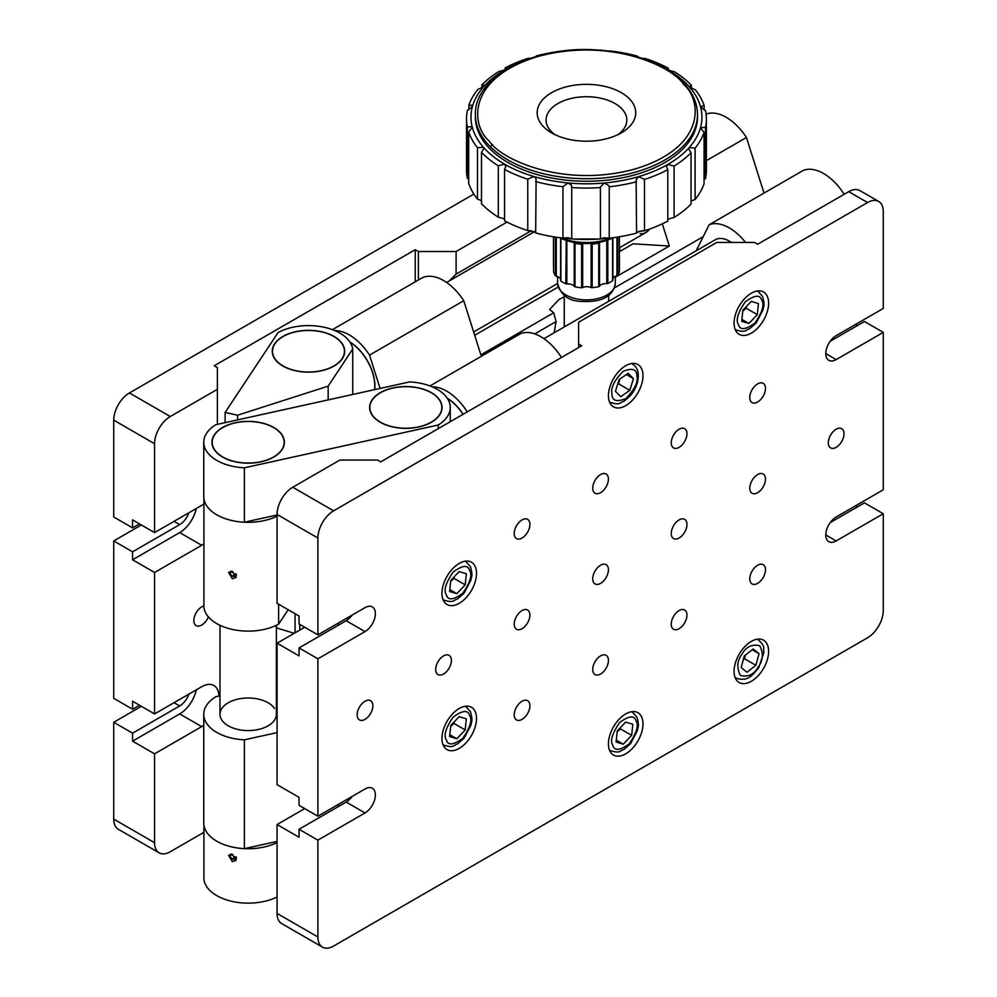 <?xml version="1.0" encoding="UTF-8"?>
<svg xmlns="http://www.w3.org/2000/svg" width="997" height="997" viewBox="0 0 997 997"><rect width="100%" height="100%" fill="white"/><g stroke="black" fill="none" stroke-linecap="round" stroke-linejoin="round"><path stroke-width="1.5" d="M208.385 616.869A11.104 6.406 -60 0 1 201.681 625.069A11.104 6.406 -60 0 1 196.122 625.618A11.104 6.406 -60 0 1 194.427 616.719A11.104 6.406 -60 0 1 201.681 606.936A11.104 6.406 -60 0 1 203.924 606.014M139.493 705.228L132.576 709.216L113.733 698.336L113.733 540.922L132.576 551.815L132.576 559.791L179.697 532.585A24.427 14.108 120 0 0 196.309 508.482M132.576 709.216L132.576 701.24L154.56 713.927L154.56 572.477L132.576 559.791M132.576 551.815L179.697 524.609A14.656 8.462 120 0 0 188.919 512.745M132.576 733.156L113.733 722.277L113.733 819.11L154.56 842.689L154.56 753.832L132.576 741.132L132.576 733.156L179.697 705.951A14.656 8.462 120 0 0 188.919 694.099M154.56 443.727L154.56 532.585L132.576 519.898L132.576 527.874L113.733 516.994L113.733 420.148A22.208 12.824 -60 0 1 129.436 392.955L170.275 416.522A22.208 12.824 120 0 0 154.56 443.727L113.733 420.148M203.924 504.258A24.427 14.108 120 0 0 201.681 505.379L154.56 532.585M154.56 572.477L201.681 545.284A24.427 14.108 120 0 0 203.924 543.814M218.941 696.031A24.427 14.108 120 0 0 213.894 685.525A24.427 14.108 120 0 0 201.681 686.734L154.56 713.927M154.56 753.832L201.681 726.626A24.427 14.108 120 0 0 203.762 725.28M154.56 842.689A22.208 12.824 120 0 0 159.171 852.846A22.208 12.824 120 0 0 170.275 851.75L203.924 832.321M217.383 424.361L217.383 389.329L170.275 416.522M159.171 852.846L118.331 829.28A22.208 12.824 -60 0 1 113.733 819.11M113.733 722.277L141.375 706.312M113.733 540.922L141.375 524.97M473.874 194.091L129.436 392.955M507.037 222.094L456.103 251.506L456.103 274.1L531.002 230.843M415.263 281.815L415.263 249.686L214.243 365.749L217.383 367.569L217.383 389.329M415.263 249.686L418.404 251.506L456.103 251.506M418.404 280.007L418.404 251.506M449.311 280.892L456.103 274.1M132.576 741.132L179.697 713.927A24.427 14.108 120 0 0 196.309 689.824M139.493 523.886L132.576 527.874M836.159 447.354A11.104 6.406 120 0 0 843.412 437.571A11.104 6.406 120 0 0 841.705 428.673A11.104 6.406 120 0 0 836.159 429.221A11.104 6.406 120 0 0 828.893 439.004A11.104 6.406 120 0 0 830.601 447.902A11.104 6.406 120 0 0 836.159 447.354M757.633 492.692A11.104 6.406 120 0 0 764.886 482.909A11.104 6.406 120 0 0 763.179 474.011A11.104 6.406 120 0 0 757.633 474.56A11.104 6.406 120 0 0 750.38 484.343A11.104 6.406 120 0 0 752.074 493.241A11.104 6.406 120 0 0 757.633 492.692M757.633 583.37A11.104 6.406 120 0 0 764.886 573.574A11.104 6.406 120 0 0 763.179 564.676A11.104 6.406 120 0 0 757.633 565.237A11.104 6.406 120 0 0 750.38 575.02A11.104 6.406 120 0 0 752.074 583.918A11.104 6.406 120 0 0 757.633 583.37M757.633 402.015A11.104 6.406 120 0 0 764.886 392.232A11.104 6.406 120 0 0 763.179 383.334A11.104 6.406 120 0 0 757.633 383.882A11.104 6.406 120 0 0 750.38 393.678A11.104 6.406 120 0 0 752.074 402.576A11.104 6.406 120 0 0 757.633 402.015M679.107 538.031A11.104 6.406 120 0 0 686.36 528.248A11.104 6.406 120 0 0 684.652 519.35A11.104 6.406 120 0 0 679.107 519.898A11.104 6.406 120 0 0 671.853 529.681A11.104 6.406 120 0 0 673.548 538.579A11.104 6.406 120 0 0 679.107 538.031M679.107 628.696A11.104 6.406 120 0 0 686.36 618.913A11.104 6.406 120 0 0 684.652 610.014A11.104 6.406 120 0 0 679.107 610.563A11.104 6.406 120 0 0 671.853 620.346A11.104 6.406 120 0 0 673.548 629.257A11.104 6.406 120 0 0 679.107 628.696M679.107 447.354A11.104 6.406 120 0 0 686.36 437.571A11.104 6.406 120 0 0 684.652 428.673A11.104 6.406 120 0 0 679.107 429.221A11.104 6.406 120 0 0 671.853 439.004A11.104 6.406 120 0 0 673.548 447.902A11.104 6.406 120 0 0 679.107 447.354M600.58 583.37A11.104 6.406 120 0 0 607.834 573.574A11.104 6.406 120 0 0 606.139 564.676A11.104 6.406 120 0 0 600.58 565.224A11.104 6.406 120 0 0 593.327 575.02A11.104 6.406 120 0 0 595.035 583.918A11.104 6.406 120 0 0 600.58 583.37M600.58 674.034A11.104 6.406 120 0 0 607.834 664.251A11.104 6.406 120 0 0 606.139 655.353A11.104 6.406 120 0 0 600.58 655.901A11.104 6.406 120 0 0 593.327 665.684A11.104 6.406 120 0 0 595.035 674.583A11.104 6.406 120 0 0 600.58 674.034M600.58 492.692A11.104 6.406 120 0 0 607.834 482.909A11.104 6.406 120 0 0 606.139 474.011A11.104 6.406 120 0 0 600.58 474.56A11.104 6.406 120 0 0 593.327 484.343A11.104 6.406 120 0 0 595.035 493.241A11.104 6.406 120 0 0 600.58 492.692M522.054 628.696A11.104 6.406 120 0 0 529.307 618.913A11.104 6.406 120 0 0 527.612 610.014A11.104 6.406 120 0 0 522.054 610.563A11.104 6.406 120 0 0 514.801 620.346A11.104 6.406 120 0 0 516.508 629.244A11.104 6.406 120 0 0 522.054 628.696M522.054 719.373A11.104 6.406 120 0 0 529.307 709.59A11.104 6.406 120 0 0 527.612 700.692A11.104 6.406 120 0 0 522.054 701.24A11.104 6.406 120 0 0 514.801 711.023A11.104 6.406 120 0 0 516.508 719.921A11.104 6.406 120 0 0 522.054 719.373M522.054 538.031A11.104 6.406 120 0 0 529.307 528.236A11.104 6.406 120 0 0 527.612 519.337A11.104 6.406 120 0 0 522.054 519.898A11.104 6.406 120 0 0 514.801 529.681A11.104 6.406 120 0 0 516.508 538.579A11.104 6.406 120 0 0 522.054 538.031M365.014 719.373A11.104 6.406 120 0 0 372.267 709.59A11.104 6.406 120 0 0 370.56 700.692A11.104 6.406 120 0 0 365.014 701.24A11.104 6.406 120 0 0 357.749 711.023A11.104 6.406 120 0 0 359.456 719.921A11.104 6.406 120 0 0 365.014 719.373M443.528 674.034A11.104 6.406 120 0 0 450.794 664.251A11.104 6.406 120 0 0 449.086 655.353A11.104 6.406 120 0 0 443.528 655.901A11.104 6.406 120 0 0 436.275 665.684A11.104 6.406 120 0 0 437.982 674.583A11.104 6.406 120 0 0 443.528 674.034M751.352 681.287A24.427 14.108 120 0 0 767.304 659.765A24.427 14.108 120 0 0 763.565 640.186A24.427 14.108 120 0 0 751.352 641.395A24.427 14.108 120 0 0 735.387 662.918A24.427 14.108 120 0 0 739.126 682.496A24.427 14.108 120 0 0 751.352 681.287M625.705 753.832A24.427 14.108 120 0 0 641.669 732.297A24.427 14.108 120 0 0 637.93 712.718A24.427 14.108 120 0 0 625.705 713.927A24.427 14.108 120 0 0 609.753 735.462A24.427 14.108 120 0 0 613.491 755.041A24.427 14.108 120 0 0 625.705 753.832M625.705 405.642A24.427 14.108 120 0 0 641.669 384.119A24.427 14.108 120 0 0 637.93 364.541A24.427 14.108 120 0 0 625.705 365.749A24.427 14.108 120 0 0 609.753 387.285A24.427 14.108 120 0 0 613.491 406.851A24.427 14.108 120 0 0 625.705 405.642M751.352 333.11A24.427 14.108 120 0 0 767.304 311.575A24.427 14.108 120 0 0 763.565 292.009A24.427 14.108 120 0 0 751.352 293.218A24.427 14.108 120 0 0 735.387 314.74A24.427 14.108 120 0 0 739.126 334.319A24.427 14.108 120 0 0 751.352 333.11M459.243 748.386A24.427 14.108 120 0 0 475.195 726.863A24.427 14.108 120 0 0 471.456 707.284A24.427 14.108 120 0 0 459.243 708.493A24.427 14.108 120 0 0 443.279 730.016A24.427 14.108 120 0 0 447.017 749.594A24.427 14.108 120 0 0 459.243 748.386M459.243 603.31A24.427 14.108 120 0 0 475.195 581.787A24.427 14.108 120 0 0 471.456 562.208A24.427 14.108 120 0 0 459.243 563.417A24.427 14.108 120 0 0 443.279 584.94A24.427 14.108 120 0 0 447.017 604.518A24.427 14.108 120 0 0 459.243 603.31M322.492 947.15L281.665 923.571A22.208 12.824 -60 0 1 277.066 913.414L317.893 936.981A22.208 12.824 120 0 0 322.492 947.15A22.208 12.824 120 0 0 333.596 946.053L867.564 637.768A22.208 12.824 120 0 0 883.267 610.563L883.267 513.729L864.424 502.849L830.189 522.615M855.625 505.753L857.507 506.837M883.267 513.729L836.159 540.935A14.656 8.462 -60 0 1 828.819 541.658A14.656 8.462 -60 0 1 826.575 529.906A14.656 8.462 -60 0 1 836.159 516.994L883.267 489.789L883.267 332.387L864.424 321.508L830.189 341.261M299.05 805.327L299.05 797.351L277.066 784.651L277.066 643.202L299.05 655.901L299.05 647.925L317.893 658.805L317.893 816.207L299.05 805.327M317.893 816.207L365.014 789.001A14.656 8.462 -60 0 1 372.342 788.278A14.656 8.462 -60 0 1 374.585 800.03A14.656 8.462 -60 0 1 365.014 812.941L317.893 840.147L299.05 829.267L299.05 837.243L277.066 824.544L277.066 913.414M352.128 796.441A14.656 8.462 -60 0 1 346.158 802.062L299.05 829.267M277.066 514.452L277.066 603.31L299.05 616.009L299.05 623.985L317.893 634.865L317.893 538.031L277.066 514.452A22.208 12.824 -60 0 1 292.769 487.246L339.877 460.053L377.576 460.053L380.717 461.86L581.737 345.797L578.596 343.99L578.596 322.23L716.793 242.433L754.492 242.433L757.633 244.253L848.721 191.661A22.208 12.824 -60 0 1 859.825 190.564L878.669 201.444A22.208 12.824 120 0 0 867.564 202.541L848.721 191.661M317.893 634.865L365.014 607.659A14.656 8.462 -60 0 1 372.342 606.936A14.656 8.462 -60 0 1 374.585 618.676A14.656 8.462 -60 0 1 365.014 631.6L317.893 658.805M352.128 615.099A14.656 8.462 -60 0 1 346.158 620.72L299.05 647.925M855.625 324.411L857.507 325.496M883.267 332.387L836.159 359.593A14.656 8.462 -60 0 1 828.819 360.316A14.656 8.462 -60 0 1 826.575 348.564A14.656 8.462 -60 0 1 836.159 335.653L883.267 308.447L883.267 211.613A22.208 12.824 120 0 0 878.669 201.444M304.708 808.592L277.066 824.544M304.708 627.25L277.066 643.202M317.893 936.981L317.893 840.147M292.769 487.246L333.596 510.825L867.564 202.541M333.596 510.825A22.208 12.824 120 0 0 317.893 538.031M578.596 347.617L578.596 343.99M374.523 389.665A35.979 20.775 -120 0 0 350.097 342.283M534.766 333.895L556.089 321.582L553.696 312.796L480.878 354.832L463.755 300.72A44.416 25.648 -120 0 0 421.32 278.325L332.425 329.646M564.24 296.77L559.08 299.449L549.621 309.444L553.696 312.796M556.089 321.582L554.133 332.799M640.124 233.709A28.203 16.288 -120 0 0 646.093 232.413A28.203 16.288 -120 0 0 649.508 229.098M706.1 114.119A44.416 25.648 60 0 1 746.441 137.511L764.026 193.082M334.93 330.643A44.416 25.648 60 0 1 369.526 355.119L463.755 300.72M380.069 388.444L369.526 355.119M619.424 248.278L620.333 251.157M662.307 223.839L669.336 246.035L633.083 243.804L619.424 251.68M706.375 160.642L746.441 137.511M669.336 246.035L615.323 277.216M614.439 287.896L703.221 236.638M558.158 287.061L474.684 335.254M232.313 861.645L236.177 860.336L232.313 854.205L228.587 855.314L232.313 861.645M232.313 578.746L236.177 577.437L232.313 571.306L228.587 572.415L232.313 578.746M295.623 370.647A35.979 20.775 0 0 0 344.451 351.243A35.979 20.775 0 0 0 321.321 331.839A35.979 20.775 0 0 0 272.493 351.243A35.979 20.775 0 0 0 295.623 370.647M277.066 842.577A44.416 25.648 180 0 1 232.313 847.039A44.416 25.648 180 0 1 203.924 825.292L203.924 879.69A44.416 25.648 180 0 0 232.313 901.45A44.416 25.648 180 0 0 277.066 896.976M277.066 516.159A44.416 25.648 180 0 1 232.313 520.621A44.416 25.648 180 0 1 203.924 498.874L203.924 607.672A44.416 25.648 0 0 0 232.313 629.431A44.416 25.648 0 0 0 278.612 624.159L288.17 609.728M278.612 604.194L278.612 624.159M237.573 419.899L237.573 415.213L225.123 412.459L278.051 332.562A44.416 25.648 180 0 1 324.337 327.29A44.416 25.648 180 0 1 352.726 349.05L352.726 394.476M237.573 415.213L328.163 386.138L352.726 349.05M225.123 412.459L225.123 422.653M328.163 386.138L328.163 399.897M276.393 627.861L294.215 633.294M534.193 231.877L446.594 282.45M575.007 286.8A33.312 19.23 -0 0 0 578.272 287.373A33.312 19.23 -0 0 0 581.612 287.759L581.612 244.24A33.312 19.23 180 0 1 578.272 243.854A33.312 19.23 180 0 1 575.007 243.28L575.007 286.8A1.333 0.773 180 0 1 574.222 286.351A6.667 3.851 -0 0 0 566.844 283.971A1.333 0.773 180 0 1 565.785 283.821L566.284 239.629M553.634 236.8L553.634 272.044A33.312 19.23 -0 0 0 555.491 275.833L555.491 237.099M591.121 242.433L592.181 244.153L592.181 287.684A33.312 19.23 -0 0 0 598.748 286.613L598.748 243.081A33.312 19.23 180 0 1 592.181 244.153M560.9 238.246L560.9 281.079A33.312 19.23 -0 0 0 565.785 283.821M607.821 240.003L607.821 283.484A33.312 19.23 -0 0 0 612.582 280.668L612.582 237.959M617.741 237.049L617.741 275.334A33.312 19.23 -0 0 0 619.411 271.52L619.411 236.775M617.741 275.334A1.333 0.773 180 0 1 616.969 275.783A6.667 3.851 -0 0 0 612.868 278.624M607.821 283.484A1.333 0.773 180 0 1 606.774 283.659A6.667 3.851 -0 0 0 599.509 286.151A1.333 0.773 180 0 1 598.748 286.613M592.181 287.684A1.333 0.773 180 0 1 591.121 287.522A6.667 3.851 -0 0 0 582.672 287.585A1.333 0.773 180 0 1 581.612 287.759M560.588 279.26A6.667 3.851 -0 0 0 556.276 276.269A1.333 0.773 180 0 1 555.491 275.833M612.868 280.182L612.868 237.822L612.843 280.045A1.333 0.773 180 0 1 612.582 280.668M560.9 281.079A1.333 0.773 180 0 1 560.601 280.469L560.601 238.109M553.609 266.398A1.333 0.773 180 0 1 553.485 265.95L553.485 236.775L553.472 266.062M281.79 434.854A35.979 20.775 0 0 0 241.648 421.843A35.979 20.775 0 0 0 212.199 442.269A35.979 20.775 0 0 0 214.579 449.684A35.979 20.775 0 0 0 254.721 462.695A35.979 20.775 0 0 0 284.157 442.269A35.979 20.775 0 0 0 281.79 434.854M439.453 400.034A35.979 20.775 0 0 0 399.311 387.035A35.979 20.775 0 0 0 369.862 407.461A35.979 20.775 0 0 0 372.23 414.877A35.979 20.775 0 0 0 412.372 427.887A35.979 20.775 0 0 0 441.821 407.461A35.979 20.775 0 0 0 439.453 400.034M203.762 442.269L203.762 496.668A44.416 25.648 0 0 0 206.691 505.828A44.416 25.648 0 0 0 244.377 522.216L244.377 467.817A44.416 25.648 0 0 1 206.691 451.429A44.416 25.648 0 0 1 203.762 442.269A44.416 25.648 0 0 1 215.813 424.697L409.642 381.913A44.416 25.648 0 0 1 450.258 407.461A44.416 25.648 0 0 1 438.206 425.021L244.377 467.817M203.762 714.288L203.762 823.086A44.416 25.648 0 0 0 206.691 832.246A44.416 25.648 0 0 0 244.377 848.646L244.377 739.836A44.416 25.648 180 0 1 206.691 723.448A44.416 25.648 180 0 1 203.762 714.288A44.416 25.648 180 0 1 215.813 696.716L219.976 695.806M274.524 708.468A28.203 16.288 0 0 0 243.056 698.274A28.203 16.288 0 0 0 219.976 714.288A28.203 16.288 0 0 0 221.833 720.096A28.203 16.288 0 0 0 253.3 730.303A28.203 16.288 0 0 0 276.393 714.288L276.393 625.293M277.066 515L244.377 522.216M276.393 683.344L277.066 683.194M244.377 739.836L277.066 732.621M277.066 841.431L244.377 848.646M438.206 428.673L438.206 425.021M295.037 613.691L295.037 632.821M299.798 630.079L299.798 624.421M463.019 414.341A35.979 20.775 -120 0 0 457.05 406.577A35.979 20.775 -120 0 0 447.466 398.501M731.362 242.433A28.203 16.288 -120 0 0 715.26 239.766L543.963 338.668M467.257 411.898A44.416 25.648 -120 0 0 432.299 386.861M561.485 357.499A44.416 25.648 -120 0 0 520.683 333.584L429.994 385.939M696.18 250.795L709.141 224.774A44.416 25.648 60 0 1 745.532 242.433M844.172 194.29A44.416 25.648 -120 0 0 803.358 170.375L709.141 224.774M230.469 571.256L230.008 573.898L232.824 576.465L236.164 576.042L236.414 574.608M231.64 571.206L230.008 573.898M231.591 571.493L234.407 574.073L236.04 573.861M234.407 574.073L232.824 576.465M230.494 854.142L229.983 856.735L232.762 859.339L236.127 858.965L236.414 857.495M231.616 854.105L229.983 856.735M231.578 854.342L234.357 856.946L236.04 856.759M234.357 856.946L232.762 859.339M755.888 665.323L759.029 653.683L753.234 648.985L744.298 655.914L741.157 667.541L746.952 672.252L755.888 665.323L744.647 658.83L745.469 655.004M752.224 649.757L759.029 653.683M743.251 659.777L744.647 658.83M631.662 735.35L632.821 724.296L625.618 722.102L617.243 730.951L616.084 742.017L623.287 744.211L631.662 735.35L620.421 728.869L620.47 727.548M623.287 744.211L616.283 740.16M617.143 732.01L620.421 728.869M757.296 314.641L758.455 303.574L751.252 301.381L742.89 310.241L741.718 321.296L748.921 323.489L757.296 314.641L746.055 308.148L746.105 306.827M748.921 323.489L741.918 319.451M742.777 311.288L746.055 308.148M629.805 390.326L633.469 378.636L628.11 373.277L619.1 379.62L615.436 391.31L620.795 396.669L629.805 390.326L618.564 383.833L619.81 379.122M633.469 378.636L626.34 374.523M617.592 384.431L618.564 383.833M465.188 584.84L466.347 573.774L459.143 571.58L450.781 580.441L449.61 591.495L456.813 593.689L465.188 584.84L453.947 578.347L453.996 577.039M456.813 593.689L449.809 589.651M450.669 581.488L453.947 578.347M465.188 729.916L466.347 718.849L459.143 716.656L450.781 725.517L449.61 736.571L456.813 738.765L465.188 729.916L453.947 723.423L453.996 722.115M456.813 738.765L449.809 734.727M450.669 726.564L453.947 723.423M322.318 331.926A36.204 20.9 -0 0 0 272.268 351.243A36.204 20.9 -0 0 0 294.626 370.56A36.204 20.9 -0 0 0 344.675 351.243A36.204 20.9 -0 0 0 322.318 331.926M262.024 422.952A36.204 20.9 -0 0 0 211.975 442.269A36.204 20.9 -0 0 0 234.345 461.586A36.204 20.9 -0 0 0 284.382 442.269A36.204 20.9 -0 0 0 262.024 422.952M419.687 388.145A36.204 20.9 -0 0 0 369.638 407.461A36.204 20.9 -0 0 0 391.995 426.778A36.204 20.9 -0 0 0 442.045 407.461A36.204 20.9 -0 0 0 419.687 388.145M463.131 414.278A36.204 20.9 -120 0 0 447.267 398.202M374.698 389.628A36.204 20.9 -120 0 0 349.897 341.983M505.105 69.79L505.105 67.933L506.339 68.531M481.85 88.072L481.85 84.944L483.719 85.069L483.707 86.677L477.8 89.506A119.939 69.242 180 0 0 468.839 105.258L472.017 105.271L472.428 106.505L467.419 110.318A119.939 69.242 180 0 0 466.509 118.817A119.939 69.242 180 0 0 467.331 126.906L471.893 126.681L472.379 127.778M468.702 178.812L467.331 178.289L467.331 126.906M468.839 109.77L468.839 105.258M481.501 200.559L477.488 199.138L477.488 147.755L483.383 147.22L483.857 148.565L481.501 152.342L481.501 203.724A119.939 69.242 180 0 0 498.313 217.172L498.313 165.776L504.532 164.131L505.828 166.449L504.569 169.415L504.569 220.798A119.939 69.242 180 0 0 527.762 230.594L527.762 179.211L533.707 176.444L535.638 177.902L536.112 179.672L535.663 232.937A119.939 69.242 180 0 0 562.956 238.109L562.956 186.726L568.028 182.95L571.293 185.043L571.73 187.536L571.73 238.919L568.028 237.722L562.956 238.109M504.532 218.904L498.313 217.172M535.638 232.002L527.762 230.594M604.17 237.785L600.443 238.968L600.406 187.012L604.17 183.024L608.818 185.592L609.229 186.8L609.229 238.183L604.17 237.785M697.501 114.593L697.501 117.135A111.053 64.12 180 0 1 612.208 179.497A111.053 64.12 180 0 1 487.346 146.061A111.053 64.12 180 0 1 475.395 117.135L475.395 114.593A111.053 64.12 180 0 0 487.346 143.518A111.053 64.12 180 0 0 612.208 176.955A111.053 64.12 180 0 0 697.501 114.593C697.402 103.987 693.326 94.054 685.238 84.77C663.753 62.4 631.176 50.66 587.507 49.538C528.198 48.392 474.123 78.813 475.395 114.593M630.416 99.937A49.264 28.439 180 0 1 621.281 132.888A49.264 28.439 180 0 1 551.615 132.888A49.264 28.439 180 0 1 542.48 125.61A49.264 28.439 180 0 1 564.215 87.4A49.264 28.439 180 0 1 630.416 99.937M617.828 134.707A40.379 23.317 -0 0 0 622.477 109.508A40.379 23.317 -0 0 0 568.228 99.226A40.379 23.317 -0 0 0 550.406 130.557A40.379 23.317 -0 0 0 555.067 134.707M490.362 146.733L492.518 144.515M560.937 237.859A44.416 25.648 -0 0 0 611.959 237.859M467.331 178.289A119.939 69.242 180 0 1 466.509 170.2L466.509 118.817M477.488 199.138A119.939 69.242 180 0 1 468.702 183.361L468.702 131.978L472.329 127.354A115.49 66.674 180 0 1 472.428 106.505A115.49 66.674 180 0 1 483.707 86.677A115.49 66.674 180 0 1 505.03 69.84L498.812 71.547A119.939 69.242 180 0 0 481.85 84.944M609.155 238.121L600.443 238.968A119.939 69.242 180 0 1 571.73 238.919L563.043 238.034M636.572 233.111L636.123 179.871L638.566 176.631L644.498 179.41A119.939 69.242 180 0 0 667.791 169.702L667.791 221.085A119.939 69.242 180 0 1 644.498 230.793L638.566 231.404L636.572 233.111A119.939 69.242 180 0 1 609.229 238.183M667.791 169.702L666.557 166.761L667.865 164.418L674.084 166.088A119.939 69.242 180 0 0 691.046 152.703L691.046 204.086A119.939 69.242 180 0 1 674.084 217.471L667.865 219.19M691.046 152.703L688.703 148.939L689.189 147.581L695.096 148.142A119.939 69.242 180 0 0 704.056 132.389L704.056 183.772A119.939 69.242 180 0 1 695.096 199.525L691.046 200.945M700.517 106.529L704.194 105.67A119.939 69.242 180 0 0 695.408 89.88L689.513 87.038A115.49 66.674 180 0 1 700.567 106.903L705.564 110.742A119.939 69.242 180 0 1 706.375 118.817L706.375 170.2A119.939 69.242 180 0 1 705.477 178.7L704.056 179.248M559.84 237.722A39.98 23.081 -0 0 0 613.055 237.722M505.105 67.933A119.939 69.242 180 0 1 528.398 58.225L530.591 58.312M505.865 68.058L505.03 69.84A115.49 66.674 180 0 1 514.302 65.067M483.719 85.069L483.707 86.677M472.017 105.271L472.428 106.505M477.488 147.755A119.939 69.242 180 0 1 468.702 131.978M498.313 165.776A119.939 69.242 180 0 1 481.501 152.342M527.762 179.211A119.939 69.242 180 0 1 504.569 169.415M562.956 186.726A119.939 69.242 180 0 1 535.663 181.554M571.767 186.938L571.73 187.536A119.939 69.242 180 0 0 600.443 187.586M636.572 181.728A119.939 69.242 180 0 1 609.229 186.8M644.498 179.41L644.498 230.793M674.084 166.088L674.084 217.471M695.096 148.142L695.096 199.525M704.056 132.389L700.467 127.766L705.477 127.317L705.477 178.7M700.405 128.189L700.467 127.766A115.49 66.674 180 0 1 689.189 147.581A115.49 66.674 180 0 1 667.865 164.418A115.49 66.674 180 0 1 638.566 176.631A115.49 66.674 180 0 1 604.17 183.024A115.49 66.674 180 0 1 568.028 182.95A115.49 66.674 180 0 1 533.707 176.444A115.49 66.674 180 0 1 504.532 164.131A115.49 66.674 180 0 1 483.383 147.22A115.49 66.674 180 0 1 472.329 127.354M706.375 118.817A119.939 69.242 180 0 1 705.477 127.317M704.194 105.67L704.194 110.206M689.513 87.038L691.395 85.306A119.939 69.242 180 0 0 674.583 71.859L668.364 70.126A115.49 66.674 180 0 1 689.513 87.038L689.027 86.066M691.395 85.306L691.395 88.471M658.593 65.067A115.49 66.674 180 0 1 668.364 70.126L667.068 68.818L668.314 68.22L668.314 70.102M642.866 58.511L645.134 58.437A119.939 69.242 180 0 1 668.314 68.22M609.94 50.922A119.939 69.242 180 0 1 637.233 56.094M601.166 50.099L601.166 50.112A119.939 69.242 180 0 0 599.97 50.024M536.324 55.919A119.939 69.242 180 0 1 563.666 50.835M700.567 106.903A115.49 66.674 180 0 1 700.467 127.766M174.039 521.344L179.697 524.609M174.039 702.686L179.697 705.951M201.681 726.626L179.697 713.927M201.681 545.284L179.697 532.585M836.159 540.935L825.79 534.953M365.014 812.941L346.158 802.062M365.014 631.6L346.158 620.72M836.159 359.593L825.79 353.599M337.372 623.624L339.254 624.708M337.372 804.965L339.254 806.05M615.323 283.235C612.719 300.072 595.421 302.427 579.805 301.306C567.978 300.658 560.576 294.638 557.572 283.235A28.876 16.675 -0 0 0 579.357 299.399A28.876 16.675 -0 0 0 615.323 283.235L615.323 276.331M566.844 240.613L566.844 283.971M616.969 275.783L616.969 237.161M599.509 242.308L599.509 286.151M606.774 283.659L606.774 240.377M582.672 243.467L582.672 287.585M591.121 287.522L591.121 243.418M574.222 286.351L574.222 242.47M556.276 237.224L556.276 276.269M757.284 639.177A22.208 12.824 -60 0 1 758.056 639.576A22.208 12.824 -60 0 1 759.029 640.236M742.067 654.094C746.167 646.704 752.074 643.925 759.751 645.769C763.69 653.359 763.141 660.488 758.119 667.143C754.006 674.533 748.111 677.312 740.422 675.468C736.496 667.865 737.032 660.749 742.067 654.094M735.15 677.636L735.848 678.035A22.208 12.824 -60 0 1 735.125 677.561M612.856 745.432C609.915 741.107 612.17 733.48 619.623 722.551C628.945 715.721 634.428 715.173 636.049 720.881C638.99 725.193 636.734 732.82 629.281 743.762C619.96 750.579 614.476 751.14 612.856 745.432M631.649 711.721A22.208 12.824 -60 0 1 632.422 712.107L631.724 711.708M609.516 750.18L610.201 750.579A22.208 12.824 -60 0 1 609.491 750.105M738.49 324.71C735.549 320.398 737.805 312.771 745.258 301.829C754.592 295.012 760.063 294.451 761.683 300.159C764.637 304.484 762.381 312.111 754.916 323.04C745.594 329.87 740.123 330.418 738.49 324.71M757.284 290.999A22.208 12.824 -60 0 1 758.056 291.386L757.359 290.987M735.15 329.459L735.848 329.857A22.208 12.824 -60 0 1 735.125 329.384M611.959 393.753C610.613 387.808 614.314 380.331 623.088 371.333C632.397 367.631 637.008 369.251 636.946 376.193C638.292 382.138 634.591 389.615 625.817 398.613C616.507 402.314 611.896 400.707 611.959 393.753M631.649 363.544A22.208 12.824 -60 0 1 632.422 363.93L631.724 363.531M609.516 401.99L610.201 402.389A22.208 12.824 -60 0 1 609.491 401.916M446.382 594.91C443.441 590.598 445.696 582.971 453.149 572.029C462.483 565.212 467.954 564.651 469.575 570.359C472.528 574.683 470.272 582.31 462.807 593.24C453.485 600.069 448.002 600.618 446.382 594.91M465.175 561.199A22.208 12.824 -60 0 1 465.948 561.585L465.25 561.186M443.042 599.658L443.74 600.057A22.208 12.824 -60 0 1 443.017 599.583M446.382 739.986C443.441 735.674 445.696 728.047 453.149 717.105C462.483 710.288 467.954 709.727 469.575 715.435C472.528 719.759 470.272 727.386 462.807 738.316C453.485 745.145 448.002 745.694 446.382 739.986M465.175 706.275A22.208 12.824 -60 0 1 465.948 706.661L465.25 706.262M443.042 744.734L443.74 745.133A22.208 12.824 -60 0 1 443.017 744.659M683.568 84.421C701.838 99.688 706.773 147.095 635.563 168.842C563.006 189.069 499.796 158.673 489.328 141.138C471.058 125.871 466.122 78.464 537.333 56.704C609.89 36.49 673.1 66.886 683.568 84.421M473.65 331.976L557.572 283.522M619.424 247.804L646.093 232.413M608.656 301.318L608.656 295.262M564.24 326.966L564.24 295.262M557.572 276.643L557.572 283.235M619.424 236.775L619.424 271.408M560.588 280.581L560.588 238.096M553.609 271.919L553.609 236.8M450.258 421.706L450.258 407.461M219.976 625.293L219.976 714.288M757.359 639.177L758.056 639.576C766.132 647.053 762.817 647.614 763.951 652.125L758.705 667.753C752.511 675.094 747.875 682.247 735.848 678.035M610.201 750.579C620.72 753.832 619.561 750.666 624.047 749.395L630.603 743.612L637.432 730.552C637.681 726.938 639.713 727.449 636.958 717.229L632.422 712.107M735.848 329.857C746.367 333.11 745.195 329.957 749.682 328.674L756.237 322.891L763.066 309.83C763.316 306.216 765.347 306.727 762.593 296.508L758.056 291.386M610.201 402.389C620.72 405.642 619.561 402.489 624.035 401.205L630.578 395.46C636.086 388.631 638.641 381.452 638.217 373.937C637.968 369.75 636.024 366.41 632.422 363.93M443.74 600.057C454.258 603.31 453.087 600.157 457.573 598.873L464.128 593.09L470.958 580.03C471.207 576.416 473.239 576.927 470.484 566.707L465.948 561.585M443.74 745.133C454.258 748.386 453.087 745.233 457.573 743.949L464.128 738.166L470.958 725.106C471.207 721.492 473.239 722.002 470.484 711.783L465.948 706.661M642.305 230.706L636.572 232.525M599.97 239.006L572.914 239.006M535.663 232.326L530.03 230.519"/></g></svg>
